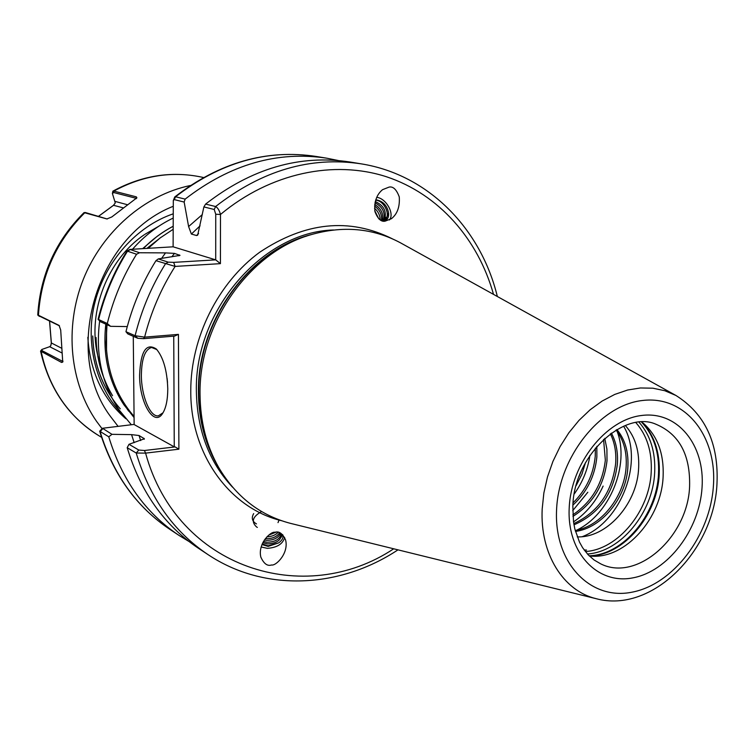 <?xml version="1.0" encoding="UTF-8"?>
<svg xmlns="http://www.w3.org/2000/svg" width="755" height="755" viewBox="0 0 755 755"><rect width="100%" height="100%" fill="white"/><g stroke="black" fill="none" stroke-linecap="round" stroke-linejoin="round"><path stroke-width="1.13" d="M385.144 221.149C381.162 222.046 377.755 218.865 374.942 211.608C374.102 201.811 376.651 194.497 382.558 189.665L389.108 187.089C393.157 186.24 396.545 189.533 399.272 196.951C399.933 206.842 397.3 214.099 391.383 218.723L385.144 221.149M284.644 537.456C282.88 543.968 277.123 547.601 267.374 548.338L261.145 546.988M275.075 532.266C279.114 530.991 282.615 533.558 285.588 539.967C289.014 553.151 275.99 566.146 271.507 564.985C267.383 566.344 263.825 563.721 260.824 557.086C257.606 543.77 270.658 531.076 275.075 532.266M139.59 375.075C140.647 351.169 146.225 342.487 156.342 349.027C163.335 357.294 167.138 370.554 167.77 388.797C167.723 399.716 166.043 407.87 162.731 413.249C154.124 427.783 139.326 402.538 139.59 375.075M156.861 349.574L151.595 347.479C145.054 349.357 141.647 358.606 141.364 375.216C141.308 395.846 150.16 417.364 158.39 415.826L163.023 412.777M641.892 422.102L643.704 423.555C657.596 436.163 664.07 453.849 663.116 476.622C661.522 518.147 625.763 558.634 591.675 556.18L589.362 556.02C623.526 555.774 657.586 515.297 659.219 474.234C660.181 452.538 654.406 435.163 641.882 422.102M625.348 425.518C635.559 437.06 639.929 452.132 638.466 470.724C635.918 504.944 606.341 538.079 577.235 536.871M584.162 549.97L586.503 550.065L584.323 550.187M107.002 324.744L106.115 342.185C107.002 371.224 116.317 395.969 134.06 416.411M92.714 335.966C93.629 364.42 102.812 388.721 120.281 408.842C102.85 388.712 93.677 364.429 92.761 335.984M96.017 337.494C96.489 358.653 102.001 378.057 112.542 395.686M96.064 337.523C96.527 358.37 101.897 377.538 112.165 395.016M291.732 523.668L290.382 523.338C260.013 515.372 236.117 496.771 218.705 467.515C206.483 445.894 200.264 421.479 200.037 394.28C198.81 324.121 248.81 252.802 309.918 235.003C342.572 225.386 372.743 227.991 400.433 242.799L401.632 243.469M572.913 505.114C586.937 492.156 594.921 476.112 596.865 456.983L596.846 446.318M595.365 448.064L595.233 456.379C593.458 474.508 586.069 489.986 573.083 502.821M572.951 516.392C592.76 503.764 604.104 485.21 607.001 460.758L606.907 449.083L604.746 438.325M603.566 439.391L605.34 460.135C602.603 483.785 591.769 502.009 572.856 514.797M573.979 524.838C598.904 513.957 613.343 493.874 617.307 464.589C618.213 452.679 616.231 442.175 611.361 433.087M610.351 433.804C614.73 442.619 616.486 452.67 615.618 463.957C611.843 492.458 597.894 512.343 573.772 523.611M575.48 531.435C601.678 528.019 625.735 498.272 627.783 468.487C628.924 452.67 625.3 439.693 616.901 429.548M616.08 430.029C623.847 440.089 627.178 452.689 626.065 467.845C624.026 497.016 600.952 526.254 575.216 530.472M576.14 485.607L581.869 474.366L585.521 462.532M581.331 470.96L579.019 476.66M263.419 541.477L267.091 542.25C275.169 541.948 279.775 539.306 280.926 534.304M262.797 542.666L267.506 543.893C276.415 543.374 280.992 540.429 281.219 535.05L279.208 532.568M265.335 538.617L266.213 538.702C272.621 538.692 277.057 536.711 279.529 532.775M264.335 539.995L266.619 540.335C273.791 540.221 278.359 537.919 280.303 533.445M268.931 535.021L276.075 532.171M266.883 536.833C271.819 536.607 275.566 535.097 278.104 532.294M262.211 543.93L267.978 545.808L278.652 542.892L268.129 546.403L261.966 544.544M380.275 219.941L382.077 220.167L386.013 219.007L388.589 212.919C389.004 217.902 387.117 220.583 382.908 220.97M385.39 219.403C390.835 214.571 383.729 200.745 376.386 200.33L375.584 200.283M375.679 199.981L376.858 199.962C383.276 201.443 387.183 205.766 388.589 212.919M383.663 220.035C385.427 212.504 382.521 206.747 374.952 202.784M384.503 219.799C386.947 211.485 383.861 205.398 375.235 201.547M381.539 220.139C381.983 214.401 379.652 209.692 374.546 206.039M382.577 220.167C383.597 213.571 380.964 208.323 374.688 204.426M378.802 218.837L374.763 210.683M380.199 219.894C380.076 215.307 378.189 211.428 374.527 208.248M155.964 260.673L158.286 258.908L168.148 262.145L173.65 262.372L215.713 259.862L215.741 214.231L214.231 209.494L215.609 206.53C262.07 170.356 310.626 156.134 361.267 163.863L350.009 162.014C299.754 154.341 251.613 168.374 205.596 204.095L215.609 206.53C217.761 207.757 219.384 210.4 220.488 214.467L220.422 263.646L175.113 266.411L155.964 260.673C142.233 282.729 132.229 306.407 125.953 331.709L135.098 335.72L144.611 337.145L178.435 334.371L178.897 449.187L145.583 453.123L136.221 453.028L127.199 447.706C140.534 491.864 164.288 525.395 198.48 548.3L207.993 554.595C173.546 531.511 149.622 497.658 136.221 453.028L138.778 450.037L144.431 450.509L175.094 446.913L174.254 446.837L173.735 336.164M158.286 258.908L179.983 255.388L174.452 253.378L171.857 256.832M178.435 334.371L174.594 336.088L143.488 338.665L137.75 338.278L127.831 333.918L125.953 331.709M200.084 225.83L191.374 234.05L196.574 235.532L197.678 235.145L203.888 206.927L205.596 204.095M161.589 258.399L165.515 252.887L139.496 252.755L136.561 254.246C123.14 275.754 113.382 298.848 107.285 323.527L110.589 326.33L127.274 326.585M338.372 160.541L326.972 158.229C277.51 150.679 230.228 164.307 185.145 199.112L184.154 202.057L188.608 226.547L202.331 214.552M136.561 254.246L126.991 251.028C113.722 272.206 104.096 294.96 98.084 319.28L107.285 323.527M173.348 200.434L174.754 196.951L175.566 196.781L185.145 199.112M165.515 252.887L174.452 253.378M191.374 234.05L188.608 226.547M127.199 447.706L128.992 444.308L144.384 438.768L139.052 435.522L140.675 440.552M134.163 442.647L131.568 434.635L111.966 434.333L108.767 436.805C121.942 479.991 145.356 512.862 179.011 535.408L188.958 541.477M108.767 436.805L99.688 431.209L102.472 428.274L111.966 434.333M131.568 434.635L139.052 435.522M173.018 226.311C162.061 232.106 152.18 239.477 143.374 248.433M173.027 229.388L160.136 237.948L148.405 248.159M173.018 226.358C162.089 232.134 152.236 239.495 143.45 248.433M128.407 410.909L130.587 412.305M127.416 409.654L129.926 411.475M158.88 226.16L144.903 234.324M144.224 234.796C107.852 259.21 87.438 311.626 97.527 354.539M97.706 355.35L100.906 366.741M124.046 404.482L126.519 406.888M161.07 237.249L147.083 248.235M623.611 426.216C644.147 460.116 621.978 521.488 582.313 536.663M617.128 431.388C629.897 464.495 610.153 514.193 576.622 530.199M603.122 486.069C596.148 501.339 586.276 513.277 573.517 521.884M587.815 492.251L572.752 510.616M589.891 455.407C587.852 469.327 582.634 482.171 574.262 493.949M133.276 336.305L134.145 424.565L174.254 446.837M110.589 326.33L100.849 321.904M134.135 424.404L102.482 428.274M128.992 444.308L138.778 450.037M184.154 202.057L174.254 199.603L173.301 200.556L173.112 246.809L215.713 259.862L220.422 263.646M173.112 246.809L129.954 249.414L139.496 252.755M214.231 209.494L203.888 206.927M144.431 450.509L145.583 453.123C177.151 568.911 304.784 607.992 393.714 548.8M173.65 262.372L175.113 266.411C161.202 288.306 151.028 311.881 144.611 337.145L143.488 338.665M175.094 446.913L178.897 449.187M493.506 294.375C478.123 239.269 438.929 194.167 386.541 176.783C334.172 159.749 270.517 172.753 220.488 214.467L215.741 214.231M282.776 534.785C283.606 537.654 282.238 540.353 278.652 542.892M282.634 534.644L281.105 537.371M279.142 519.846L278.01 522.62M257.361 527.396L256.7 527.028M256.549 526.933C250.953 521.714 252.642 516.58 261.617 511.541M256.483 523.894L255.841 523.536M255.69 523.442C252.028 520.931 251.358 517.647 253.68 513.589M376.698 197.348C386.041 198.169 394.846 213.825 389.401 219.969M385.607 217.138L385.456 219.337M385.437 219.441L385.182 220.526M382.813 219.243L382.804 220.158M134.069 417.553L123.886 404.727C108.522 381.35 102.491 354.52 105.813 324.225M106.766 324.641L106.134 342.761M106.53 350.377L106.587 324.565M112.41 193.469L112.882 191.157L113.826 191.1L136.315 196.857L136.9 197.791L111.797 216.959L106.889 218.95L84.041 212.599C55.747 240.703 40.317 274.811 37.75 314.911L59.069 325.414L60.702 330.067L62.731 362.089L61.57 362.438L40.553 351.094L41.902 349.442L42.176 350.716L62.92 361.503M50.764 345.743L51.302 342.94L49.537 321.139M98.414 216.383L113.486 205.294L115.27 202.925L113.656 205.228L98.471 216.402M142.865 248.461L157.087 236.4M121.649 413.485C95.819 387.192 84.617 341.77 95.045 301.934C105.681 260.815 136.495 226.491 172.952 213.92M125.83 418.723C102.699 398.706 90.034 371.583 87.835 337.325M86.212 212.778L107.229 218.997M136.495 198.386L113.665 192.525L112.41 193.544L115.27 202.925M113.486 205.294L123.14 207.833M136.315 196.857L136.211 198.669M49.604 321.177L51.378 343.081L50.783 345.705L49.651 346.696L41.902 349.442M59.475 325.839L38.08 315.439M61.589 348.215L51.302 342.94M62.967 361.126L61.57 362.438M600.725 563.862C637.182 582.275 687.947 536.767 689.598 486.371C690.419 454.576 679.066 433.814 655.557 424.074C624.149 410.324 573.611 455.35 572.847 506.35L573.507 521.818L574.857 529.057L579.462 542.062L582.605 547.686L588.079 554.708L594.081 559.984L600.725 563.862M702.056 487.456C699.526 529.727 667.892 571.535 632.747 577.886C597.601 584.87 566.901 552.811 569.194 508.106C570.95 463.495 605.935 419.44 641.816 415.458C677.735 410.814 705.085 445.129 702.056 487.456M641.561 422.111C653.821 435.191 659.464 452.453 658.511 473.904C656.869 514.768 623.196 555.114 589.126 555.784M639.079 422.262C650.414 435.257 655.614 452 654.679 472.498C653.066 512.4 620.837 551.99 587.409 553.991M635.908 422.649C647.026 435.371 652.131 451.754 651.225 471.818C649.668 510.88 618.09 549.621 585.351 551.546M556.567 510.069C553.953 563.088 590.552 600.678 631.954 592.194C673.347 584.464 710.361 535.352 713.418 485.691C717.061 435.975 685.125 395.261 642.647 400.48C600.225 404.906 558.549 457.143 556.567 510.069M675.923 395.46C705.227 413.985 718.902 443.506 716.967 484.021C713.985 550.603 652.245 613.9 596.205 598.696C563.268 590.948 539.882 553.774 542.184 509.03L543.855 493.024L547.46 477.028L552.924 461.418L560.116 446.545L568.855 432.775L578.953 420.422L590.146 409.767L602.169 401.037L614.759 394.421L627.594 390.033L640.41 387.966L652.915 388.202L664.834 390.731L675.923 395.46L400.433 242.799M217.091 464.608C205.096 443.336 198.98 419.346 198.754 392.638C197.555 323.687 246.64 253.614 306.747 236.041M219.412 468.742C205.709 446.564 198.716 421.12 198.433 392.402C197.112 321.498 249.216 249.877 311.258 234.588M232.568 487.211C209.182 462.211 197.112 430.284 196.376 391.43C194.384 310.428 262.985 231.757 333.465 229.982M281.643 520.733C230.067 508.426 190.364 454.774 190.77 390.986C190.628 337.787 218.006 282.861 259.588 252.321C305.114 221.961 349.329 217.44 392.241 238.759M137.75 338.278L135.098 335.72C141.459 310.116 151.576 286.145 165.458 263.816L168.148 262.145M178.944 255.794L179.558 254.992M196.574 235.532L198.565 233.55M130.068 249.66L127.472 251.245C114.203 272.489 104.558 295.299 98.546 319.695L101.113 322.159M174.754 196.951C219.45 162.448 266.591 148.943 316.166 156.455C267.081 148.962 220.215 162.41 175.566 196.781L174.254 199.603M144.196 439.278L143.884 438.259M102.595 428.859L100.132 431.709C113.241 474.433 136.485 506.992 169.884 529.368L179.011 535.408M167.516 382.521L167.11 378.434M102.038 428.661L96.668 421.507C69.951 383.229 64.194 327.604 83.239 279.51C102.369 231.455 144.677 194.979 190.326 185.522M172.923 206.417C95.979 236.872 62.174 352.406 110.579 416.59L117.95 426.169M131.323 424.716L119.054 409.871C101.831 384.078 95.366 354.406 99.669 320.875M42.176 350.716L41.223 351.773C45.121 370.327 52.255 386.994 62.618 401.754C72.707 415.948 84.919 427.339 99.264 435.937L101.566 437.315M86.372 212.816L85.06 212.485C56.55 240.798 40.996 275.179 38.42 315.637L39.524 316.42M112.882 191.157C141.544 175.622 170.866 170.894 200.858 176.953C171.357 170.951 142.346 175.67 113.826 191.1L113.665 192.525M132.72 249.018C144.422 235.786 157.842 225.5 172.98 218.157M115.27 201.453L127.397 204.718M62.061 353.019L49.651 346.696M596.205 598.696L290.382 523.338M316.166 156.455L326.972 158.229M361.267 163.863C428.859 174.688 481.02 229.161 497.347 296.507M207.993 554.595C264.92 592.618 340.222 588.136 397.979 549.848M169.884 529.368C136.202 506.765 112.806 474.046 99.688 431.209M98.159 319.469L100.906 322.026M129.954 249.414L126.991 251.028M40.553 351.094C49.132 388.778 68.705 417.062 99.264 435.937M200.858 176.953L203.472 177.51M84.975 212.457L86.296 212.797"/></g></svg>

